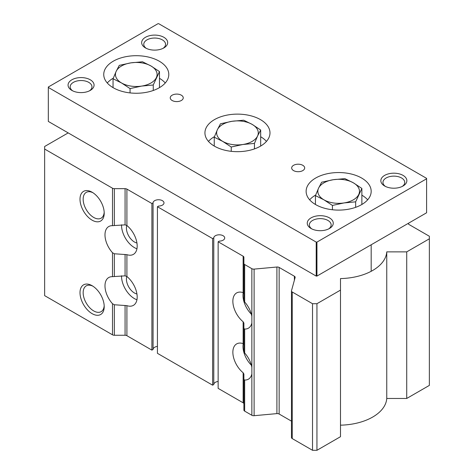 <?xml version="1.0" encoding="UTF-8"?>
<svg xmlns="http://www.w3.org/2000/svg" width="474" height="474" viewBox="0 0 474 474"><rect width="100%" height="100%" fill="white"/><g stroke="black" fill="none" stroke-linecap="round" stroke-linejoin="round"><path stroke-width="0.71" d="M244.661 329.039L243.897 328.565L243.897 351.329L244.661 352.982L244.661 329.039A18.213 10.517 -120 0 0 248.406 328.192A18.213 10.517 -120 0 0 251.86 322.948L251.86 316.395A18.213 10.517 -120 0 0 244.661 301.991L244.661 264.528L251.86 268.687A2.601 1.505 0 0 0 254.111 269.108L276.905 267.022A2.601 1.505 0 0 1 279.15 267.443L294.39 276.241A2.601 1.505 0 0 1 295.148 277.302A2.601 1.505 0 0 1 295.118 277.539L291.504 290.698A2.601 1.505 0 0 0 291.474 290.929A2.601 1.505 0 0 0 292.239 291.996L312.526 303.71L316.94 303.71L340.492 290.112L340.492 278.582A48.135 27.794 0 0 0 386.754 251.872L386.754 398.462A48.135 27.794 0 0 1 340.492 425.172M243.897 293.465L243.138 292.636A18.213 10.517 -120 0 0 236.633 292.926A18.213 10.517 -120 0 0 233.404 305.843A18.213 10.517 -120 0 0 243.138 321.763L243.897 323.055L243.897 328.565M243.227 292.665A18.213 10.517 -120 0 0 251.374 314.209M68.191 132.898L44.639 146.496L44.639 295.64L112.504 334.822A2.601 1.505 0 0 0 114.347 335.26L125.071 335.26A2.601 1.505 0 0 1 126.908 335.699L151.905 350.132L151.905 203.542L153.066 202.872A5.463 3.152 0 0 1 158.559 199.75A5.463 3.152 0 0 1 163.992 202.902A5.463 3.152 0 0 1 158.583 206.054L157.427 206.723L212.625 238.594L213.78 237.924A5.463 3.152 0 0 1 219.272 234.802A5.463 3.152 0 0 1 224.712 237.954A5.463 3.152 0 0 1 219.302 241.112L218.141 241.781L243.138 256.209A2.601 1.505 0 0 1 243.897 257.275L243.897 300.338L244.661 301.991M243.897 403.866A2.601 1.505 0 0 0 243.138 402.805L243.138 372.754L243.897 374.045L243.897 379.556L244.661 380.024A18.213 10.517 -120 0 0 248.406 379.182A18.213 10.517 -120 0 0 251.86 373.939L251.86 367.386A18.213 10.517 -120 0 0 244.661 352.982M243.227 343.656A18.213 10.517 -120 0 0 251.374 365.199M243.897 344.456L243.138 343.62A18.213 10.517 -120 0 0 236.633 343.917A18.213 10.517 -120 0 0 233.404 356.833A18.213 10.517 -120 0 0 243.138 372.754M291.474 421.149L279.15 414.033A2.601 1.505 0 0 0 276.905 413.612L254.111 415.698A2.601 1.505 0 0 1 251.86 415.277L244.661 411.118A2.601 1.505 0 0 1 243.897 410.057L243.897 379.556M243.897 263.467A2.601 1.505 0 0 0 244.661 264.528M126.825 276.455A11.317 6.535 -120 0 0 134.426 292.979A11.317 6.535 -120 0 0 136.939 293.963M121.557 275.779A18.213 10.517 -120 0 0 134.426 298.614A18.213 10.517 -120 0 0 136.939 299.775M114.347 335.26L114.347 304.758L126.908 305.647A18.213 10.517 -120 0 0 133.413 305.357A18.213 10.517 -120 0 0 136.642 292.44A18.213 10.517 -120 0 0 126.908 276.52L125.071 275.85L114.347 276.532L114.347 253.768L112.504 252.737A18.213 10.517 -120 0 1 108.759 226.536A18.213 10.517 -120 0 1 112.504 225.695L114.347 225.541L114.347 188.67L125.071 188.67A2.601 1.505 0 0 1 126.908 189.108L151.905 203.542M114.347 304.758L112.504 303.727A18.213 10.517 -120 0 1 108.759 277.527A18.213 10.517 -120 0 1 112.504 276.68L114.347 276.532M114.347 253.768L126.908 254.662A18.213 10.517 -120 0 0 133.413 254.366A18.213 10.517 -120 0 0 136.642 241.45A18.213 10.517 -120 0 0 126.908 225.529L125.071 224.86L114.347 225.541M121.557 224.794A18.213 10.517 -120 0 0 134.426 247.624A18.213 10.517 -120 0 0 136.939 248.785M151.905 350.132L153.066 349.462L153.066 202.872M157.427 346.405A5.463 3.152 0 0 0 153.066 349.462M212.625 238.594L212.625 385.184L157.427 353.32L157.427 206.723M212.625 385.184L213.78 384.515L213.78 237.924M218.141 381.457A5.463 3.152 0 0 0 213.78 384.515M243.138 402.805L218.141 388.372L218.141 241.781M291.504 437.289A2.601 1.505 0 0 0 291.474 437.526A2.601 1.505 0 0 0 292.239 438.586L312.526 450.3L316.94 450.3L340.492 436.702L340.492 290.112M386.754 398.462L406.728 398.462L406.728 251.872L386.754 251.872M406.728 398.462L429.361 385.398L429.361 236.253L408.57 224.255L408.57 223.189M44.639 149.043L112.504 188.225A2.601 1.505 0 0 0 114.347 188.67M406.728 251.872L429.361 238.807M316.94 450.3L316.94 303.71M312.526 450.3L312.526 303.71M92.922 192.722A14.89 8.597 -120 0 0 86.238 192.391A14.89 8.597 -120 0 0 83.957 204.324A14.89 8.597 -120 0 0 93.686 217.442A14.89 8.597 -120 0 0 101.128 218.182A14.89 8.597 -120 0 0 104.185 212.228M92.11 220.173A17.117 9.883 -120 0 0 104.215 213.182A17.117 9.883 -120 0 0 92.11 192.219A17.117 9.883 -120 0 0 80.005 199.204A17.117 9.883 -120 0 0 92.11 220.173M92.922 286.201A14.89 8.597 -120 0 0 86.238 285.869A14.89 8.597 -120 0 0 83.957 297.802A14.89 8.597 -120 0 0 93.686 310.92A14.89 8.597 -120 0 0 101.128 311.661A14.89 8.597 -120 0 0 104.185 305.706M92.11 313.652A17.117 9.883 -120 0 0 104.215 306.66A17.117 9.883 -120 0 0 92.11 285.698A17.117 9.883 -120 0 0 80.005 292.683A17.117 9.883 -120 0 0 92.11 313.652M126.825 225.464A11.317 6.535 -120 0 0 134.426 241.995A11.317 6.535 -120 0 0 136.939 242.978M130.048 88.585L121.545 82.974A20.815 12.016 0 0 1 116.16 71.367L119.27 65.365L130.877 62.864A20.815 12.016 0 0 0 116.16 71.367L113.049 78.773L121.545 82.974A20.815 12.016 0 0 0 141.655 86.084A20.815 12.016 0 0 0 156.373 77.588A20.815 12.016 0 0 0 150.987 65.975A20.815 12.016 0 0 0 130.877 62.864L142.49 61.774L150.987 65.975L159.483 71.586L153.262 84.994L141.655 86.084L130.048 88.585L130.048 92.904M231.241 147.005L242.848 144.505A20.815 12.016 0 0 0 257.566 136.008L254.455 143.415L242.848 144.505A20.815 12.016 0 0 1 222.739 141.394A20.815 12.016 0 0 1 217.353 129.787L220.463 123.791L232.07 121.291A20.815 12.016 0 0 0 217.353 129.787L214.242 137.193L222.739 141.394L231.241 147.005L231.241 151.33M232.07 121.291L243.683 120.2L252.18 124.401A20.815 12.016 0 0 0 232.07 121.291M332.434 205.432L344.041 202.931A20.815 12.016 0 0 0 358.759 194.435A20.815 12.016 0 0 0 353.373 182.822A20.815 12.016 0 0 0 333.263 179.711L344.876 178.621L353.373 182.822L361.869 188.433L355.648 201.841L344.041 202.931A20.815 12.016 0 0 1 323.932 199.821A20.815 12.016 0 0 1 318.546 188.214L321.656 182.212L333.263 179.711A20.815 12.016 0 0 0 318.546 188.214L315.435 195.62L323.932 199.821L332.434 205.432L332.434 209.751M254.455 143.415L254.455 148.907M214.242 137.193L214.242 146.051M159.483 78.323A32.522 18.776 180 0 1 165.272 82.974M107.26 82.974A32.522 18.776 180 0 1 113.274 78.186M257.566 136.008A20.815 12.016 0 0 0 252.18 124.401L260.676 130.012L257.566 136.008M260.676 130.012L260.676 145.601M159.483 71.586L159.483 87.175M153.262 84.994L153.262 90.487M113.049 78.773L113.049 87.625M159.264 61.199A32.522 18.776 180 0 1 168.791 74.477A32.522 18.776 180 0 1 136.269 93.254A32.522 18.776 180 0 1 103.741 74.477A32.522 18.776 180 0 1 123.821 57.129A32.522 18.776 180 0 1 159.264 61.199M260.457 119.62A32.522 18.776 180 0 1 269.984 132.898A32.522 18.776 180 0 1 237.462 151.674A32.522 18.776 180 0 1 204.934 132.898A32.522 18.776 180 0 1 225.014 115.549A32.522 18.776 180 0 1 260.457 119.62M361.65 178.046A32.522 18.776 180 0 1 371.178 191.324A32.522 18.776 180 0 1 338.655 210.101A32.522 18.776 180 0 1 306.127 191.324A32.522 18.776 180 0 1 326.207 173.976A32.522 18.776 180 0 1 361.65 178.046M172.145 100.5A6.506 3.756 0 0 0 179.231 101.312A6.506 3.756 0 0 0 183.248 97.845A6.506 3.756 0 0 0 176.743 94.089A6.506 3.756 0 0 0 170.237 97.845A6.506 3.756 0 0 0 172.145 100.5M293.578 170.61A6.506 3.756 0 0 0 300.664 171.422A6.506 3.756 0 0 0 304.681 167.95A6.506 3.756 0 0 0 298.176 164.2A6.506 3.756 0 0 0 291.67 167.95A6.506 3.756 0 0 0 293.578 170.61M403.048 175.386A13.011 7.513 180 0 1 403.048 186.009A13.011 7.513 180 0 1 384.651 186.009A13.011 7.513 180 0 1 384.651 175.386A13.011 7.513 180 0 1 403.048 175.386M90.267 79.786A13.011 7.513 180 0 1 90.267 90.41A13.011 7.513 180 0 1 71.87 90.41A13.011 7.513 180 0 1 71.87 79.786A13.011 7.513 180 0 1 90.267 79.786M163.868 37.298A13.011 7.513 180 0 1 163.868 47.921A13.011 7.513 180 0 1 145.465 47.921A13.011 7.513 180 0 1 145.465 37.298A13.011 7.513 180 0 1 163.868 37.298M329.454 217.88A13.011 7.513 180 0 1 329.454 228.498A13.011 7.513 180 0 1 311.057 228.498A13.011 7.513 180 0 1 311.057 217.88A13.011 7.513 180 0 1 329.454 217.88M426.6 178.787L426.6 178.36L158.713 23.7L157.978 23.7L48.318 87.009L48.318 87.435L316.205 242.096L316.94 242.096L426.6 178.787L426.6 212.779L316.94 276.087L316.205 276.087L48.318 121.427L48.318 87.435M311.868 228.93A10.896 6.292 180 0 1 309.356 224.913A10.896 6.292 180 0 1 316.087 219.101A10.896 6.292 180 0 1 327.961 220.463A10.896 6.292 180 0 1 331.154 224.913A10.896 6.292 180 0 1 328.642 228.93M316.94 242.096L316.94 276.087M316.205 242.096L316.205 276.087M361.869 195.169A32.522 18.776 180 0 1 367.658 199.821M309.652 199.821A32.522 18.776 180 0 1 315.666 195.033M260.676 136.743A32.522 18.776 180 0 1 266.465 141.394M208.459 141.394A32.522 18.776 180 0 1 214.473 136.613M385.463 186.442A10.896 6.292 180 0 1 382.951 182.425A10.896 6.292 180 0 1 389.681 176.612A10.896 6.292 180 0 1 401.555 177.975A10.896 6.292 180 0 1 404.749 182.425A10.896 6.292 180 0 1 402.236 186.442M72.682 90.842A10.896 6.292 180 0 1 70.176 86.825A10.896 6.292 180 0 1 76.901 81.013A10.896 6.292 180 0 1 88.774 82.375A10.896 6.292 180 0 1 91.968 86.825A10.896 6.292 180 0 1 89.456 90.842M146.276 48.348A10.896 6.292 180 0 1 143.77 44.331A10.896 6.292 180 0 1 150.495 38.518A10.896 6.292 180 0 1 162.369 39.887A10.896 6.292 180 0 1 165.562 44.331A10.896 6.292 180 0 1 163.05 48.348M361.869 188.433L361.869 204.021M355.648 201.841L355.648 207.334M315.435 195.62L315.435 204.472M244.661 411.118L244.661 380.024M251.86 415.277L251.86 373.939M254.111 415.698L254.111 269.108M276.905 413.612L276.905 267.022M251.86 367.386L251.86 322.948M251.86 316.395L251.86 268.687M112.504 276.68L112.504 252.737M126.908 276.52L126.908 254.662M125.071 275.85L125.071 254.449M126.908 335.699L126.908 305.647M126.908 225.529L126.908 189.108M243.138 343.62L243.138 321.763M243.138 292.636L243.138 256.209M292.239 438.586L292.239 291.996M294.39 280.199L294.39 276.241M279.15 414.033L279.15 267.443M112.504 225.695L112.504 188.225M112.504 334.822L112.504 303.727M125.071 335.26L125.071 305.44M125.071 224.86L125.071 188.67M291.474 290.929L291.474 437.526M371.178 271.294L371.178 244.78"/></g></svg>
